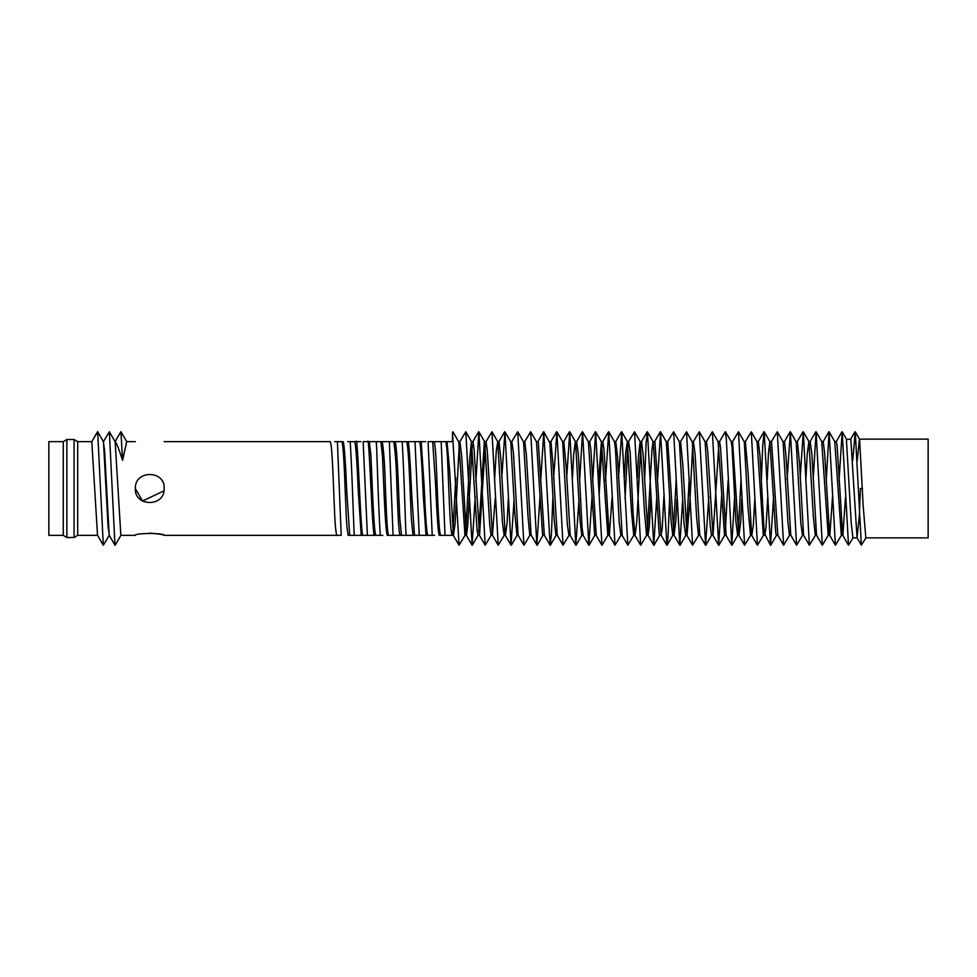 <?xml version="1.0" encoding="UTF-8"?>
<svg xmlns="http://www.w3.org/2000/svg" width="977" height="977" viewBox="0 0 977 977"><rect width="100%" height="100%" fill="white"/><g stroke="black" fill="none" stroke-linecap="round" stroke-linejoin="round"><path stroke-width="1.47" d="M77.684 441.653L74.081 439.491L74.081 537.509L77.684 535.347L77.684 441.653L91.801 441.653L97.517 535.237L103.306 545.251L97.676 431.749L91.728 441.702M74.081 439.491L66.863 439.491L66.863 537.509L74.081 537.509M66.863 439.491L63.261 441.653L63.261 535.347L66.863 537.509M63.261 441.653L48.85 441.653L48.85 535.347L63.261 535.347M120.977 535.237L115.091 545.337L109.192 535.237L104.576 450.312L103.342 441.653M109.314 535.347L108.081 526.688L103.464 441.763L97.676 431.749M115.164 441.653C116.202 442.117 118.669 448.37 122.589 460.399L120.928 431.663L115.017 441.653M126.766 441.702L120.928 431.663L115.03 441.763M114.981 545.251L109.351 431.749L103.354 441.763M109.302 535.237L103.306 545.251M164.173 441.653L330.25 441.653C332.498 444.682 333.719 496.328 334.342 506.196C334.757 520.24 335.526 529.961 336.662 535.347L164.173 535.347C164.905 532.807 134.203 532.978 135.339 535.347L120.855 535.347L115.139 441.763L109.351 431.749M122.589 460.399L126.692 441.653L135.339 441.653M382.801 535.347L375.852 535.347C373.409 532.404 371.333 457.358 370.772 454.317L369.343 441.653L367.779 441.653C368.219 438.026 369.159 450.971 370.576 480.476C372.31 517.676 373.568 535.97 374.325 535.347L362.797 535.347C362.027 535.97 360.782 517.676 359.047 480.476C357.619 450.971 356.69 438.026 356.239 441.653L354.675 441.653C355.75 443.888 356.959 460.46 358.303 491.37L361.221 535.347L349.705 535.347L346.774 491.37C345.431 460.46 344.222 443.888 343.147 441.653L341.779 441.653C344.026 444.682 345.247 496.328 345.87 506.196C346.285 520.24 347.055 529.961 348.191 535.347L354.297 535.347C353.698 529.119 352.123 471.329 350.193 441.653L354.663 441.653M395.795 535.347L400.155 535.347L393.072 535.347L389.334 441.653L380.871 441.653L382.3 454.317C382.862 457.358 384.938 532.404 387.368 535.347L388.638 535.347C386.782 533.186 385.952 497.904 385.341 486.485C384.889 466.823 383.851 451.875 382.251 441.653L419.585 441.653L415.017 441.653L419.243 535.347L426.131 535.347L414.492 535.249L411.854 496.866C410.169 460.326 408.911 441.922 408.056 441.653M402.194 441.653C404.637 484.397 405.308 527.568 406.151 535.347L413.039 535.347L401.523 535.347L399.923 519.801C399.337 514.916 397.468 444.779 395.05 441.653L399.581 441.653M401.523 535.347L400.167 535.347C398.311 533.186 397.48 497.904 396.882 486.485C396.418 466.823 395.392 451.875 393.78 441.653M334.684 441.653L341.767 441.653M347.775 441.653L350.193 441.653M360.867 441.653L356.251 441.653L360.867 441.653M361.221 535.347L367.389 535.347L363.151 441.653L367.767 441.653M369.355 441.653L380.859 441.653M434.618 535.347L427.731 535.347C426.693 533.466 425.459 516.345 424.03 483.981L421.16 441.653L425.764 441.653M432.225 535.347L428.085 441.653L452.461 441.653L447.039 441.653L449.579 469.778L453.438 535.347L455.099 523.623L459.288 443.924M414.627 535.347L413.039 535.347L411.451 519.801C410.877 514.916 408.997 444.779 406.579 441.653M421.16 441.653L419.597 441.653C420.44 441.922 421.698 460.326 423.383 496.866L426.021 535.249L427.718 535.347M393.072 535.347L388.651 535.347M380.236 535.347C377.83 494.582 376.975 447.124 376.243 441.653M337.407 441.653L341.205 535.347L336.674 535.347M164.173 488.5C165.333 470.096 134.618 469.656 135.339 488.537C134.252 506.904 164.905 507.344 164.173 488.5M164.173 535.347C163.244 534.578 158.323 533.821 149.383 533.076M866.025 537.716L861.372 545.19L855.254 431.785L859.589 439.271L863.167 505.768L865.842 537.875L928.15 537.875L928.15 439.125L859.43 439.125L857.195 460.826M441.177 441.653L445.011 535.347L452.156 535.347L440.651 535.347C438.331 532.196 436.963 476.104 436.353 467.14C435.95 454.574 435.241 446.086 434.215 441.653M855.254 431.785L852.713 460.497M853.08 537.753L848.512 545.227L842.186 431.761L839.035 480.977M841.453 535.225L835.42 545.227L829.094 431.761L826.2 481.148M828.349 535.225L822.316 545.239L816.1 431.797L813.23 478.339M815.49 535.176L809.371 545.203L803.302 431.81L800.151 478.034M802.667 535.201L796.585 545.203L790.381 431.773L787.108 479.389M789.611 535.237L783.615 545.239L777.289 431.773L771.256 441.775M773.65 495.815L770.511 545.239L764.185 431.773L762.719 445.402L761.364 480.073M763.501 535.201L757.431 545.215L751.301 431.81L745.182 441.812M750.715 535.176L744.584 545.19L738.49 431.797L732.396 441.812M734.57 497.647L731.761 545.227L726.29 438.49L725.239 431.761L719.451 441.763M721.661 495.486L718.669 545.239L712.355 431.761L706.359 441.763M708.813 496.89L705.577 545.239L699.324 431.785L693.255 441.787M698.714 535.176L692.595 545.203L686.526 431.81L680.395 441.824M682.715 499.003L679.809 545.203L673.629 431.773L667.584 441.787M669.709 496.316L667.999 537.313L666.864 545.239L660.525 431.761L657.448 481.453M656.874 495.657L653.772 545.239L647.421 431.761L646.139 442.373L644.6 480.391M646.737 535.201L640.668 545.227L634.525 431.797L628.406 441.812M633.939 535.176L627.808 545.19L621.726 431.797L618.49 478.009M621.042 535.213L614.985 545.215L608.708 431.761L605.496 480.44M607.938 535.225L601.93 545.239L595.616 431.761L592.66 481.441M592.05 496.56L588.838 545.239L582.561 431.785L579.727 478.986M579.056 498.991L575.819 545.203L569.738 431.81L566.672 478.022M569.139 535.188L563.021 545.203L556.878 431.773L553.593 478.669M552.945 496.609L551.407 534.627L550.124 545.239L543.774 431.761L540.672 481.343M540.098 495.547L536.837 544.69L530.682 431.761L524.673 441.763M529.961 535.213L523.916 545.227L517.737 431.797L511.643 441.812M514.134 498.978L511.02 545.19L504.95 431.797L501.738 478.058M504.291 535.213L498.221 545.215L491.968 431.761L485.948 441.775M491.187 535.237L485.19 545.239L478.877 431.761L475.884 481.514M475.286 496.279L472.099 545.239L465.797 431.773L459.752 441.775M465.15 535.188L459.056 545.203L452.461 432.103M452.461 441.653L452.461 432.249L452.461 441.653M472.245 445.085L467.727 525.895L466.432 535.347L461.62 455.245L459.898 441.653L458.567 441.653L452.962 431.81M485.276 445.39L479.524 535.347L474.065 449.09L473.002 441.653L471.427 441.653L469.742 458.726L465.773 532.428M495.217 498.502L492.432 535.201L487.352 451.692L486.094 441.653L484.311 441.922L478.767 531.464M508.296 498.978L507.112 522.793L505.427 535.347L504.132 535.347L502.41 522.377L497.757 441.763L496.279 451.008L494.557 480.232M511.02 545.19L505.219 535.176L500.871 458.787L499.027 441.653L497.623 441.653M523.916 545.227L518.128 535.213L513.462 453.072L511.826 441.653L510.556 441.653M537.02 545.239L531.073 534.822L526.42 455.38L524.808 441.653L523.354 441.653M550.124 545.239L544.323 535.225L538.364 442.96L537.9 441.653L536.336 441.653M563.021 545.203L557.22 535.176L552.933 463.635L550.979 441.653L549.428 441.653M556.878 431.773L562.667 441.787L567.356 524.527L568.944 535.347L570.214 535.347L566.22 467.482L563.814 441.653L562.508 441.653M569.738 431.81L575.538 441.824L580.033 520.204L581.742 535.347L583.184 535.347L582.072 527.665L578.384 454.964L576.65 441.653L575.343 441.653L573.646 454.574L572.51 478.022M602.027 445.475L599.06 495.595M582.561 431.785L588.349 441.799L594.712 535.347L596.275 535.347L590.902 450.299L589.742 441.653L588.191 441.653M611.981 498.16L609.355 535.347L607.804 535.347L601.405 441.763L598.486 481.405M614.985 545.215L609.196 535.201L603.933 449.335L602.833 441.653L601.27 441.653M627.967 443.558L625.036 498.978M608.708 431.761L614.496 441.763L615.473 449.335L619.162 522.011L620.883 535.347L622.202 535.347L617.513 456.796L615.803 441.653L614.374 441.653M640.912 444.352L636.76 522.182L635.038 535.347L633.084 513.365L630.189 452.461L628.602 441.653L627.332 441.653L625.72 452.803L624.34 477.985M651.048 495.62L649.229 527.409L647.983 535.237L643.208 455.514L641.547 441.653L640.13 441.653L638.433 456.283L637.431 478.046M663.871 496.414L662.223 528.728L661.075 535.237L654.944 442.178L653.076 441.653L651.903 450.482L647.385 532.123M676.866 499.015L675.828 521.168L674.008 535.188L667.743 441.653L666.18 441.653L660.525 431.761M692.815 443.717L689.86 501.409L686.99 535.347L682.862 465.223L680.59 441.653L679.271 441.653M705.577 545.239L699.788 535.237L695.135 454.598L693.414 441.653L692.119 441.653L686.526 431.81M718.779 445.536L713.015 535.347L707.763 451.655L706.481 441.653L704.954 441.653M712.355 431.761L718.144 441.763L724.543 535.347L726.119 535.347L720.513 447.271L719.585 441.653L718.022 441.653M741.775 498.978L740.688 522.036L738.978 535.347L737.647 535.347L735.925 521.718L732.054 447.271L731.236 441.763L725.447 431.761M744.584 545.19L738.783 535.176L732.579 441.653L731.114 441.653M754.855 498.514L753.34 524.942L751.802 535.347L750.519 535.347L747.967 507.222L744.291 441.799L738.49 431.797M757.431 545.215L751.631 535.213L748.187 474.419L745.378 441.653L744.108 441.653M767.812 495.766L766.017 527.079L764.857 535.347L763.33 535.347L757.102 441.824L751.301 431.81M770.511 545.239L764.234 532.929L759.984 455.538L758.299 441.653L756.906 441.653M783.615 545.239L777.826 535.237L771.525 441.751L769.827 441.653L768.484 452.974L767.201 479.939M796.585 545.203L790.784 535.188L786.094 457.199L784.494 441.653L782.919 441.653M809.371 545.203L803.57 535.188L799.504 463.013L797.379 441.653L796.023 441.653L790.381 431.773M822.316 545.239L816.528 535.225L811.887 454.146L810.177 441.653L808.907 441.653L807.222 453.853L805.988 478.046M832.624 495.461L829.815 535.335L828.203 535.347L821.718 441.653L823.22 441.653L824.637 453.194L829.632 535.225L835.42 545.227M845.484 497.427L842.87 535.347L841.307 535.347L834.761 441.653L836.324 441.653L837.106 445.512L842.724 535.213L848.512 545.227M862.483 488.5L860.419 488.5L859.271 516.515L857.037 537.704L850.808 439.125L846.632 439.54M816.674 535.347L815.294 535.347L813.316 516.137L808.907 441.653M803.766 535.347L802.496 535.347L800.822 523.342L796.17 441.775M790.967 535.347L789.477 535.347L787.926 522.06L783.078 441.787L777.289 431.773M777.948 535.347L776.385 535.347L775.762 532.929L769.827 441.653M741.091 478.034L738.258 533.076M728.085 480.818L725.3 531.915M713.015 535.347L711.451 535.347L710.194 525.308L705.125 441.799L699.324 431.785M699.923 535.347L698.518 535.347L696.674 518.213L692.327 441.824M689.249 478.022L686.342 533.442M686.99 535.347L685.72 535.347L684.083 523.916L679.418 441.787L673.629 431.773M676.194 479.17L673.397 532.502M674.191 535.347L672.738 535.347L671.126 521.584L666.314 441.775M661.209 535.347L659.646 535.347L659.182 534.04L653.222 441.775L647.421 431.761M648.117 535.347L646.566 535.347L644.612 513.365L640.13 441.653M635.038 535.347L633.731 535.347L631.325 509.518L627.332 441.653M557.415 535.347L555.998 535.347L554.338 521.449L549.892 442.96L543.774 431.761M544.458 535.347L542.601 534.822L536.471 441.763L530.682 431.761M531.366 535.347L529.815 535.347L528.032 516.686L523.538 441.812L517.737 431.797M518.274 535.347L516.955 535.347L514.684 511.777L510.751 441.812L504.95 431.797M492.591 535.347L491.065 535.347L489.782 525.321L484.665 441.763L478.877 431.761M479.524 535.347L477.961 535.347L477.032 529.729L471.427 441.653M466.432 535.347L464.967 535.347L458.763 441.824M455.77 478.022L452.815 533.43M857.22 537.875L852.945 537.875L851.236 523.306L846.4 439.125M453.438 535.347L452.168 535.347C449.86 532.196 448.504 476.104 447.881 467.14C447.478 454.574 446.77 446.086 445.744 441.653M440.639 535.347L439.247 535.347C438.221 533.466 436.988 516.345 435.559 483.981L432.689 441.653M135.339 488.537L142.544 500.981L163.977 490.869M97.578 431.663L91.801 441.653M97.639 535.347L77.684 535.347M374.325 535.347L375.827 535.347M861.372 545.19L857.037 537.704M854.973 431.797L850.723 439.125M841.979 431.761L836.19 441.763M828.887 431.761L823.098 441.763M815.807 431.785L810.018 441.799M802.972 431.81L797.171 441.824M790.137 431.773L784.348 441.787M763.953 431.761L758.164 441.763M731.761 545.227L725.96 535.213M718.669 545.239L712.88 535.237M692.595 545.203L686.794 535.188M679.809 545.203L674.008 535.188M666.864 545.239L661.075 535.237M660.305 431.761L654.517 441.763M653.772 545.239L647.983 535.237M647.201 431.761L641.413 441.763M640.668 545.227L634.879 535.213M627.808 545.19L622.007 535.176M621.421 431.797L615.62 441.812M608.488 431.761L602.699 441.775M601.93 545.239L596.141 535.237M595.396 431.761L589.607 441.775M588.838 545.239L583.049 535.237M582.292 431.773L576.503 441.787M575.819 545.203L570.031 535.188M569.408 431.81L563.619 441.824M556.609 431.785L550.808 441.799M543.566 431.761L537.777 441.763M504.633 431.81L498.832 441.824M498.221 545.215L492.432 535.201M485.19 545.239L479.402 535.237M478.645 431.773L472.844 441.787M472.099 545.239L466.31 535.237M459.056 545.203L453.255 535.201M834.883 441.763L829.094 431.761M821.889 441.812L816.1 431.797M809.103 441.824L803.302 431.81M776.507 535.237L770.731 545.239M769.974 441.775L764.185 431.773M737.794 535.225L732.005 545.227M724.702 535.213L718.901 545.227M711.598 535.225L705.797 545.239M685.903 535.188L680.114 545.203M672.872 535.237L667.083 545.239M659.768 535.237L653.979 545.239M640.326 441.824L634.525 431.797M627.515 441.812L621.726 431.797M601.405 441.763L595.616 431.761M594.846 535.225L589.058 545.239M581.926 535.188L576.125 545.203M556.133 535.237L550.344 545.239M543.029 535.237L537.24 545.239M517.151 535.176L511.35 545.19M497.757 441.763L491.968 431.761M478.095 535.237L472.306 545.239M471.586 441.787L465.797 431.773M842.186 431.761L846.522 439.235"/></g></svg>
